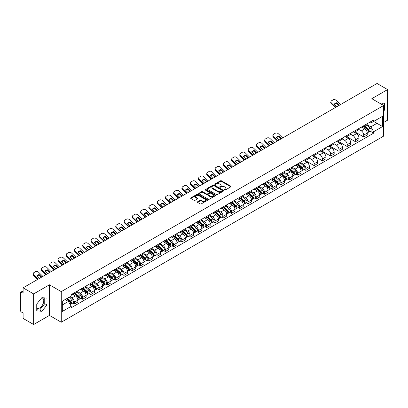 <?xml version="1.0" encoding="UTF-8"?>
<svg xmlns="http://www.w3.org/2000/svg" width="408" height="408" viewBox="0 0 408 408"><rect width="100%" height="100%" fill="white"/><g stroke="black" fill="none" stroke-linecap="round" stroke-linejoin="round"><path stroke-width="0.61" d="M224.579 190.011A0.515 0.296 0 0 0 225.308 190.011L230.836 186.818A0.734 0.423 0 0 0 231.05 186.517A0.734 0.423 0 0 0 230.836 186.216L221.473 180.81A0.734 0.423 0 0 0 220.432 180.81L214.904 184.003A0.515 0.296 0 0 0 215.633 184.421L216.347 184.008A2.356 1.362 0 0 1 219.677 184.008L220.458 184.462A2.356 1.362 0 0 1 221.146 185.421A2.356 1.362 0 0 1 220.458 186.38L219.744 186.793A0.515 0.296 0 0 0 220.468 187.216L221.187 186.803A2.356 1.362 0 0 1 224.517 186.803L225.298 187.252A2.356 1.362 0 0 1 225.986 188.216A2.356 1.362 0 0 1 225.298 189.174L224.579 189.587A0.515 0.296 0 0 0 224.579 190.011L224.579 189.587M379.282 103.005A5.845 3.376 -60 0 1 380.083 103.265A5.845 3.376 -60 0 1 380.705 103.826M41.703 297.865A5.845 3.376 -60 0 1 42.565 298.131A5.845 3.376 -60 0 1 43.457 302.812A5.845 3.376 -60 0 1 39.642 307.964A5.845 3.376 -60 0 1 36.751 308.275M197.589 201.776A0.734 0.423 0 0 0 197.375 202.077A0.734 0.423 0 0 0 197.589 202.378L200.221 203.893A0.734 0.423 0 0 0 201.261 203.893L207.397 200.348A0.734 0.423 0 0 0 207.616 200.048A0.734 0.423 0 0 0 207.397 199.747L198.033 194.341A0.734 0.423 0 0 0 196.993 194.341L190.852 197.885A0.734 0.423 0 0 0 190.638 198.186A0.734 0.423 0 0 0 190.852 198.487L194.029 200.318A0.734 0.423 0 0 0 195.07 200.318L197.696 198.803A0.734 0.423 0 0 0 197.911 198.502A0.734 0.423 0 0 0 197.696 198.201L196.121 197.294A1.969 1.137 0 0 1 195.544 196.488A1.969 1.137 0 0 1 196.758 195.437A1.969 1.137 0 0 1 198.905 195.687L205.071 199.247A1.969 1.137 0 0 1 205.647 200.048A1.969 1.137 0 0 1 204.434 201.098A1.969 1.137 0 0 1 202.286 200.853L201.261 200.257A0.734 0.423 0 0 0 200.221 200.257L197.589 201.776L197.589 202.378M61.266 291.623L49.445 284.799L33.65 293.918L23.103 287.829L377.053 83.477L387.6 89.571L371.805 98.69L383.627 105.514L61.266 291.623L61.266 322.228L383.627 136.114L383.627 105.514M216.398 194.55A0.734 0.423 0 0 0 217.439 194.55L223.579 191.005A0.734 0.423 0 0 0 223.793 190.709A0.734 0.423 0 0 0 223.579 190.409L214.215 185.002A0.734 0.423 0 0 0 213.175 185.002L207.035 188.547A0.734 0.423 0 0 0 206.82 188.843A0.734 0.423 0 0 0 207.035 189.144L216.398 194.55M205.443 190.118A0.515 0.296 0 0 1 205.969 190.194L205.969 189.582L215.49 195.08A0.734 0.423 0 0 1 215.704 195.376A0.734 0.423 0 0 1 215.49 195.677L209.35 199.221A0.734 0.423 0 0 1 208.309 199.221L198.946 193.815L201.572 192.311L201.572 191.699L198.946 193.214A0.734 0.423 0 0 0 198.727 193.514A0.734 0.423 0 0 0 198.946 193.815L198.946 193.214M201.572 192.311A0.734 0.423 0 0 1 202.613 192.311L202.613 191.699A0.734 0.423 0 0 0 201.572 191.699M202.613 191.699L206.412 193.892A0.734 0.423 0 0 0 207.453 193.892L209.192 192.887A0.734 0.423 0 0 0 209.411 192.586A0.734 0.423 0 0 0 209.192 192.285L205.239 190.001A0.515 0.296 0 0 1 205.969 189.582M33.65 293.918L33.65 324.523L23.103 318.429L23.103 313.012L21.461 312.064A1.499 0.867 -120 0 1 20.4 310.228L20.4 292.908A1.499 0.867 -120 0 1 20.711 292.225L23.103 290.843M383.627 122.466L387.6 120.171L387.6 89.571M33.65 324.523L49.445 315.399L61.266 322.228M23.103 287.829L23.103 293.245L21.461 292.296A1.499 0.867 -120 0 0 20.711 292.225M363.747 125.71A3.448 1.989 60 0 1 363.033 127.255L366.532 125.236A3.448 1.989 -120 0 0 367.246 123.69M358.785 129.423L361.31 130.881A3.448 1.989 60 0 1 363.747 135.104L367.246 133.084A3.448 1.989 -120 0 0 364.808 128.862L362.304 127.413M367.246 133.084L367.246 134.951L363.747 136.971L354.98 131.906M363.033 127.255A3.448 1.989 60 0 1 361.335 127.102M363.747 135.104L363.747 136.971M355.48 130.483A3.448 1.989 60 0 1 354.766 132.029L358.265 130.009A3.448 1.989 -120 0 0 358.979 128.464M346.713 136.68L355.48 141.744L358.979 139.725L358.979 137.858A3.448 1.989 -120 0 0 356.541 133.635L354.037 132.187M354.766 132.029A3.448 1.989 60 0 1 353.068 131.876M350.518 134.196L353.042 135.655A3.448 1.989 60 0 1 355.48 139.878L355.48 141.744M347.213 135.257A3.448 1.989 60 0 1 346.499 136.802L349.998 134.783A3.448 1.989 -120 0 0 350.712 133.238M338.441 141.454L347.213 146.518L350.712 144.498L350.712 142.632A3.448 1.989 -120 0 0 348.274 138.409L345.77 136.96M346.499 136.802A3.448 1.989 60 0 1 344.801 136.649M342.246 138.97L344.775 140.429A3.448 1.989 60 0 1 347.213 144.651L347.213 146.518M338.946 140.031A3.448 1.989 60 0 1 338.232 141.576L341.726 139.556A3.448 1.989 -120 0 0 342.44 138.011M330.174 146.227L338.946 151.291L342.44 149.272L342.44 147.405A3.448 1.989 -120 0 0 340.002 143.183L337.498 141.734M338.232 141.576A3.448 1.989 60 0 1 336.534 141.423M333.979 143.744L336.508 145.202A3.448 1.989 60 0 1 338.946 149.425L338.946 151.291M330.674 144.804A3.448 1.989 60 0 1 329.96 146.35L333.458 144.33A3.448 1.989 -120 0 0 334.172 142.785M321.907 151.001L330.674 156.065L334.172 154.046L334.172 152.179A3.448 1.989 -120 0 0 331.735 147.956L329.231 146.508M329.96 146.35A3.448 1.989 60 0 1 328.262 146.197M325.712 148.517L328.236 149.976A3.448 1.989 60 0 1 330.674 154.199L330.674 156.065M322.407 149.578A3.448 1.989 60 0 1 321.693 151.123L325.191 149.104A3.448 1.989 -120 0 0 325.905 147.558M313.64 155.774L322.407 160.839L325.905 158.819L325.905 156.953A3.448 1.989 -120 0 0 323.468 152.73L320.963 151.281M321.693 151.123A3.448 1.989 60 0 1 319.994 150.97M317.444 153.291L319.969 154.749A3.448 1.989 60 0 1 322.407 158.972L322.407 160.839M314.14 154.351A3.448 1.989 60 0 1 313.426 155.897L316.924 153.877A3.448 1.989 -120 0 0 317.638 152.332M305.368 160.548L314.14 165.612L317.638 163.593L317.638 161.726A3.448 1.989 -120 0 0 315.2 157.503L312.696 156.055M313.426 155.897A3.448 1.989 60 0 1 311.727 155.744M309.172 158.064L311.702 159.523A3.448 1.989 60 0 1 314.14 163.746L314.14 165.612M305.873 159.125A3.448 1.989 60 0 1 305.159 160.67L308.652 158.651A3.448 1.989 -120 0 0 309.366 157.106M304.195 169.417L305.873 170.386L309.371 168.366L309.371 166.5A3.448 1.989 -120 0 0 306.928 162.277L304.424 160.829M305.159 160.67A3.448 1.989 60 0 1 303.46 160.517M300.905 162.838L303.435 164.296A3.448 1.989 60 0 1 305.873 168.519L305.873 170.386M297.6 163.899A3.448 1.989 60 0 1 296.886 165.444L300.385 163.424A3.448 1.989 -120 0 0 301.099 161.879M295.922 174.191L297.6 175.16L301.099 173.14L301.099 171.273A3.448 1.989 -120 0 0 298.661 167.05L296.157 165.602M296.886 165.444A3.448 1.989 60 0 1 295.193 165.291M292.638 167.611L295.163 169.07A3.448 1.989 60 0 1 297.6 173.293L297.6 175.16M289.333 168.672A3.448 1.989 60 0 1 288.619 170.218L292.118 168.198A3.448 1.989 -120 0 0 292.832 166.653M287.655 178.964L289.333 179.933L292.832 177.914L292.832 176.047A3.448 1.989 -120 0 0 290.394 171.824L287.89 170.376M288.619 170.218A3.448 1.989 60 0 1 286.921 170.065M284.371 172.385L286.895 173.844A3.448 1.989 60 0 1 289.333 178.066L289.333 179.933M281.066 173.446A3.448 1.989 60 0 1 280.352 174.991L283.851 172.972A3.448 1.989 -120 0 0 284.565 171.426M279.388 183.738L281.066 184.707L284.565 182.687L284.565 180.821A3.448 1.989 -120 0 0 282.127 176.598L279.623 175.149M280.352 174.991A3.448 1.989 60 0 1 278.654 174.838M276.099 177.159L278.628 178.617A3.448 1.989 60 0 1 281.066 182.84L281.066 184.707M272.799 178.22A3.448 1.989 60 0 1 272.085 179.765L275.579 177.745A3.448 1.989 -120 0 0 276.293 176.2M271.121 188.511L272.799 189.48L276.298 187.461L276.298 185.594A3.448 1.989 -120 0 0 273.855 181.371L271.356 179.923M272.085 179.765A3.448 1.989 60 0 1 270.387 179.612M267.832 181.932L270.361 183.391A3.448 1.989 60 0 1 272.799 187.614L272.799 189.48M264.527 182.993A3.448 1.989 60 0 1 263.813 184.538L267.311 182.519A3.448 1.989 -120 0 0 268.025 180.974M262.849 193.285L264.527 194.254L268.025 192.234L268.025 190.368A3.448 1.989 -120 0 0 265.588 186.145L263.084 184.696M263.813 184.538A3.448 1.989 60 0 1 262.12 184.385M259.565 186.706L262.089 188.165A3.448 1.989 60 0 1 264.527 192.387L264.527 194.254M256.26 187.767A3.448 1.989 60 0 1 255.546 189.312L259.044 187.292A3.448 1.989 -120 0 0 259.758 185.747M254.582 198.059L256.26 199.028L259.758 197.008L259.758 195.141A3.448 1.989 -120 0 0 257.321 190.919L254.816 189.475M255.546 189.312A3.448 1.989 60 0 1 253.847 189.159M251.297 191.48L253.822 192.938A3.448 1.989 60 0 1 256.26 197.161L256.26 199.028M247.993 192.54A3.448 1.989 60 0 1 247.279 194.086L250.777 192.066A3.448 1.989 -120 0 0 251.491 190.521M246.315 202.832L247.993 203.801L251.491 201.781L251.491 199.915A3.448 1.989 -120 0 0 249.053 195.692L246.549 194.249M247.279 194.086A3.448 1.989 60 0 1 245.58 193.933M243.025 196.253L245.555 197.712A3.448 1.989 60 0 1 247.993 201.934L247.993 203.801M239.726 197.314A3.448 1.989 60 0 1 239.011 198.859L242.51 196.84A3.448 1.989 -120 0 0 243.224 195.294M238.048 207.606L239.726 208.575L243.224 206.555L243.224 204.689A3.448 1.989 -120 0 0 240.781 200.466L238.282 199.022M239.011 198.859A3.448 1.989 60 0 1 237.313 198.706M234.758 201.027L237.288 202.485A3.448 1.989 60 0 1 239.726 206.708L239.726 208.575M231.453 202.088A3.448 1.989 60 0 1 230.739 203.633L234.238 201.613A3.448 1.989 -120 0 0 234.952 200.068M229.775 212.379L231.453 213.348L234.952 211.329L234.952 209.462A3.448 1.989 -120 0 0 232.514 205.239L230.01 203.796M230.739 203.633A3.448 1.989 60 0 1 229.046 203.48M226.491 205.8L229.016 207.259A3.448 1.989 60 0 1 231.453 211.482L231.453 213.348M223.186 206.861A3.448 1.989 60 0 1 222.472 208.406L225.971 206.387A3.448 1.989 -120 0 0 226.685 204.841M221.508 217.153L223.186 218.122L226.685 216.102L226.685 214.236A3.448 1.989 -120 0 0 224.247 210.013L221.743 208.57M222.472 208.406A3.448 1.989 60 0 1 220.774 208.253M218.224 210.574L220.748 212.032A3.448 1.989 60 0 1 223.186 216.255L223.186 218.122M214.919 211.635A3.448 1.989 60 0 1 214.205 213.185L217.704 211.166A3.448 1.989 -120 0 0 218.418 209.615M213.241 221.927L214.919 222.895L218.418 220.876L218.418 219.009A3.448 1.989 -120 0 0 215.98 214.786L213.476 213.343M214.205 213.185A3.448 1.989 60 0 1 212.507 213.027M209.952 215.347L212.481 216.806A3.448 1.989 60 0 1 214.919 221.029L214.919 222.895M206.652 216.408A3.448 1.989 60 0 1 205.938 217.959L209.437 215.939A3.448 1.989 -120 0 0 210.151 214.389M204.974 226.7L206.652 227.669L210.151 225.649L210.151 223.783A3.448 1.989 -120 0 0 207.708 219.56L205.209 218.117M205.938 217.959A3.448 1.989 60 0 1 204.24 217.801M201.685 220.121L204.214 221.58A3.448 1.989 60 0 1 206.652 225.803L206.652 227.669M198.38 221.182A3.448 1.989 60 0 1 197.666 222.732L201.164 220.713A3.448 1.989 -120 0 0 201.878 219.162M196.707 231.474L198.38 232.443L201.878 230.423L201.878 228.556A3.448 1.989 -120 0 0 199.441 224.334L196.936 222.89M197.666 222.732A3.448 1.989 60 0 1 195.973 222.574M193.417 224.895L195.942 226.353A3.448 1.989 60 0 1 198.38 230.576L198.38 232.443M190.113 225.956A3.448 1.989 60 0 1 189.399 227.506L192.897 225.486A3.448 1.989 -120 0 0 193.611 223.936M188.435 236.247L190.113 237.216L193.611 235.197L193.611 233.33A3.448 1.989 -120 0 0 191.174 229.107L188.669 227.664M189.399 227.506A3.448 1.989 60 0 1 187.7 227.348M185.15 229.668L187.675 231.127A3.448 1.989 60 0 1 190.113 235.35L190.113 237.216M181.846 230.729A3.448 1.989 60 0 1 181.132 232.279L184.63 230.26A3.448 1.989 -120 0 0 185.344 228.709M180.168 241.021L181.846 241.99L185.344 239.97L185.344 238.104A3.448 1.989 -120 0 0 182.906 233.881L180.402 232.438M181.132 232.279A3.448 1.989 60 0 1 179.433 232.121M176.878 234.442L179.408 235.901A3.448 1.989 60 0 1 181.846 240.123L181.846 241.99M173.579 235.503A3.448 1.989 60 0 1 172.864 237.053L176.363 235.034A3.448 1.989 -120 0 0 177.077 233.483M171.901 245.794L173.579 246.764L177.077 244.744L177.077 242.877A3.448 1.989 -120 0 0 174.634 238.654L172.135 237.211M172.864 237.053A3.448 1.989 60 0 1 171.166 236.895M168.611 239.216L171.141 240.674A3.448 1.989 60 0 1 173.579 244.897L173.579 246.764M165.306 240.276A3.448 1.989 60 0 1 164.592 241.827L168.091 239.807A3.448 1.989 -120 0 0 168.805 238.257M163.634 250.568L165.306 251.537L168.805 249.518L168.805 247.651A3.448 1.989 -120 0 0 166.367 243.428L163.863 241.985M164.592 241.827A3.448 1.989 60 0 1 162.899 241.669M160.344 243.989L162.869 245.448A3.448 1.989 60 0 1 165.306 249.671L165.306 251.537M157.039 245.05A3.448 1.989 60 0 1 156.325 246.6L159.824 244.581A3.448 1.989 -120 0 0 160.538 243.03M155.361 255.342L157.039 256.311L160.538 254.291L160.538 252.424A3.448 1.989 -120 0 0 158.1 248.202L155.596 246.758M156.325 246.6A3.448 1.989 60 0 1 154.627 246.442M152.077 248.763L154.601 250.221A3.448 1.989 60 0 1 157.039 254.444L157.039 256.311M148.772 249.824A3.448 1.989 60 0 1 148.058 251.374L151.557 249.354A3.448 1.989 -120 0 0 152.271 247.804M147.094 260.115L148.772 261.084L152.271 259.065L152.271 257.198A3.448 1.989 -120 0 0 149.833 252.975L147.329 251.532M148.058 251.374A3.448 1.989 60 0 1 146.36 251.216M143.805 253.536L146.334 254.995A3.448 1.989 60 0 1 148.772 259.218L148.772 261.084M140.505 254.597A3.448 1.989 60 0 1 139.791 256.147L143.29 254.128A3.448 1.989 -120 0 0 144.004 252.578M138.827 264.889L140.505 265.858L144.004 263.838L144.004 261.972A3.448 1.989 -120 0 0 141.566 257.749L139.062 256.306M139.791 256.147A3.448 1.989 60 0 1 138.093 255.989M135.538 258.31L138.067 259.769A3.448 1.989 60 0 1 140.505 263.991L140.505 265.858M132.233 259.371A3.448 1.989 60 0 1 131.519 260.921L135.017 258.901A3.448 1.989 -120 0 0 135.731 257.351M130.56 269.663L132.233 270.632L135.731 268.612L135.731 266.745A3.448 1.989 -120 0 0 133.294 262.522L130.79 261.079M131.519 260.921A3.448 1.989 60 0 1 129.826 260.763M127.271 263.084L129.795 264.542A3.448 1.989 60 0 1 132.233 268.765L132.233 270.632M123.966 264.144A3.448 1.989 60 0 1 123.252 265.695L126.75 263.675A3.448 1.989 -120 0 0 127.464 262.125M122.288 274.436L123.966 275.405L127.464 273.385L127.464 271.519A3.448 1.989 -120 0 0 125.026 267.296L122.522 265.853M123.252 265.695A3.448 1.989 60 0 1 121.553 265.537M119.003 267.857L121.528 269.316A3.448 1.989 60 0 1 123.966 273.538L123.966 275.405M115.699 268.918A3.448 1.989 60 0 1 114.985 270.468L118.483 268.449A3.448 1.989 -120 0 0 119.197 266.898M114.021 279.21L115.699 280.179L119.197 278.159L119.197 276.293A3.448 1.989 -120 0 0 116.759 272.07L114.255 270.626M114.985 270.468A3.448 1.989 60 0 1 113.286 270.31M110.731 272.631L113.261 274.089A3.448 1.989 60 0 1 115.699 278.312L115.699 280.179M107.431 273.692A3.448 1.989 60 0 1 106.718 275.242L110.216 273.222A3.448 1.989 -120 0 0 110.93 271.672M105.754 283.983L107.431 284.952L110.93 282.933L110.93 281.066A3.448 1.989 -120 0 0 108.492 276.843L105.988 275.4M106.718 275.242A3.448 1.989 60 0 1 105.019 275.084M102.464 277.404L104.994 278.863A3.448 1.989 60 0 1 107.431 283.086L107.431 284.952M99.159 278.465A3.448 1.989 60 0 1 98.445 280.015L101.944 277.996A3.448 1.989 -120 0 0 102.658 276.445M97.487 288.757L99.159 289.726L102.658 287.706L102.658 285.84A3.448 1.989 -120 0 0 100.22 281.617L97.716 280.174M98.445 280.015A3.448 1.989 60 0 1 96.752 279.857M94.197 282.178L96.722 283.637A3.448 1.989 60 0 1 99.159 287.859L99.159 289.726M90.892 283.239A3.448 1.989 60 0 1 90.178 284.789L93.677 282.77A3.448 1.989 -120 0 0 94.391 281.219M89.214 293.53L90.892 294.5L94.391 292.48L94.391 290.613A3.448 1.989 -120 0 0 91.953 286.39L89.449 284.947M90.178 284.789A3.448 1.989 60 0 1 88.48 284.631M85.93 286.952L88.454 288.41A3.448 1.989 60 0 1 90.892 292.633L90.892 294.5M82.625 288.012A3.448 1.989 60 0 1 81.911 289.563L85.41 287.543A3.448 1.989 -120 0 0 86.124 285.993M80.947 298.309L82.625 299.273L86.124 297.254L86.124 295.387A3.448 1.989 -120 0 0 83.686 291.164L81.182 289.721M81.911 289.563A3.448 1.989 60 0 1 80.213 289.405M77.658 291.725L80.187 293.184A3.448 1.989 60 0 1 82.625 297.406L82.625 299.273M74.358 292.786A3.448 1.989 60 0 1 73.644 294.336L77.143 292.317A3.448 1.989 -120 0 0 77.857 290.766M72.68 303.083L74.358 304.047L77.857 302.027L77.857 300.16A3.448 1.989 -120 0 0 75.419 295.938L72.915 294.494M73.644 294.336A3.448 1.989 60 0 1 71.946 294.178M69.906 296.795L71.92 297.957A3.448 1.989 60 0 1 74.358 302.18L74.358 304.047M369.607 122.329L370.852 123.048L382.566 116.285L376.946 119.529L376.946 123.323L370.852 126.842L367.052 124.649M62.327 304.965L68.422 301.446L71.232 306.311L62.327 311.452L62.327 301.17L71.232 296.03L71.232 294.591L373.662 119.988L373.662 121.426L382.566 126.567L373.662 131.708L370.852 126.842M382.566 116.285L382.566 126.567M71.232 306.311L71.232 307.749L373.662 133.146L373.662 131.708M383.627 111.16L384.499 110.068L384.499 103.249L379.236 102.979M49.445 284.799L49.445 315.399M36.751 310.84L41.866 311.299L46.981 304.934L46.981 298.115L41.866 297.656L36.751 304.021L36.751 310.84M68.422 301.446L65.132 299.548M370.342 131.228L373.662 133.146M382.276 104.734L382.276 103.051M383.627 109.563L384.499 110.068M36.751 309.754L39.642 310.014L44.752 303.649L44.752 297.916M39.642 310.014L41.866 311.299M44.752 303.649L46.981 304.934M224.788 190.082L225.298 189.786A2.356 1.362 0 0 0 225.986 188.828L225.986 188.216M221.146 185.421L221.146 186.033A2.356 1.362 0 0 1 220.458 186.992L219.948 187.287M230.836 186.216L230.836 186.818L221.473 181.422A0.734 0.423 0 0 0 220.432 181.422L215.108 184.493M223.569 191.015L214.215 185.614A0.734 0.423 0 0 0 213.175 185.614L207.045 189.149M222.278 190.919A0.515 0.296 0 0 0 222.278 190.495L214.057 185.752A0.515 0.296 0 0 0 213.328 185.752L212.573 186.186A2.356 1.362 0 0 0 211.885 187.15A2.356 1.362 0 0 0 212.573 188.108L218.193 191.352A2.356 1.362 0 0 0 221.524 191.352L222.278 190.919L222.278 191.531A0.515 0.296 0 0 0 222.426 191.321L222.426 190.709M211.885 187.15L211.885 187.762A2.356 1.362 0 0 0 212.573 188.72L212.573 188.108M222.278 191.531L221.524 191.964A2.356 1.362 0 0 1 218.193 191.964L212.573 188.72M202.613 192.311L206.412 194.504A0.734 0.423 0 0 0 207.453 194.504L209.192 193.499A0.734 0.423 0 0 0 209.411 193.198L209.411 192.586M205.969 190.194L215.48 195.682M210.35 196.166A1.969 1.137 0 0 0 212.497 196.411A1.969 1.137 0 0 0 213.71 195.361A1.969 1.137 0 0 0 213.134 194.56L210.962 193.305A0.734 0.423 0 0 0 209.921 193.305L208.177 194.31A0.734 0.423 0 0 0 207.963 194.611A0.734 0.423 0 0 0 208.177 194.912L210.35 196.166L210.35 196.778A1.969 1.137 0 0 0 212.497 197.023A1.969 1.137 0 0 0 213.71 195.973L213.71 195.361M207.963 194.611L207.963 195.223A0.734 0.423 0 0 0 208.177 195.524L208.177 194.912M210.35 196.778L208.177 195.524M205.647 200.048L205.647 200.66A1.969 1.137 0 0 1 204.434 201.71A1.969 1.137 0 0 1 202.286 201.465L201.261 200.869A0.734 0.423 0 0 0 200.221 200.869L197.6 202.383M195.544 196.488L195.544 197.1A1.969 1.137 0 0 0 196.121 197.906L196.121 197.294M197.686 198.808L196.121 197.906M207.397 199.747L207.397 200.348L198.033 194.953A0.734 0.423 0 0 0 196.993 194.953L190.862 198.492M363.987 126.704L367.358 129.713A1.872 1.081 60 0 1 367.945 132.61L367.246 133.013M364.079 126.786L365.665 127.699M364.329 126.511L368.077 129.856A0.898 0.52 60 0 1 368.358 131.243A0.898 0.52 60 0 1 368.276 131.279M364.89 126.184L368.261 129.193A1.872 1.081 60 0 1 368.847 132.09A1.872 1.081 60 0 1 368.281 132.151M366.767 125.057L370.168 128.092A1.872 1.081 60 0 1 370.755 130.988L368.847 132.09M336.911 106.651L334.33 104.162A4.646 3.397 -160.8 0 1 336.819 102.724L336.6 103.352L338.859 105.529M339.405 105.213L336.819 102.724M334.494 104.321A4.646 3.397 -160.8 0 1 336.6 103.352M335.31 107.579L331.311 103.724A2.249 1.642 -160.8 0 1 330.776 102.071L330.995 101.439A2.249 1.642 19.2 0 0 331.525 103.097L331.311 103.724M340.573 104.54L336.243 100.373A2.249 1.642 19.2 0 0 333.147 99.838L331.607 100.725A2.249 1.642 19.2 0 0 330.995 101.439M335.855 107.263L331.525 103.097M297.84 164.893L301.211 167.902A1.872 1.081 60 0 1 301.798 170.799L301.099 171.202M297.932 164.975L299.518 165.893M298.182 164.699L301.93 168.045A0.898 0.52 60 0 1 302.211 169.437A0.898 0.52 60 0 1 302.129 169.468M298.743 164.373L302.114 167.382A1.872 1.081 60 0 1 302.7 170.279A1.872 1.081 60 0 1 302.134 170.34M300.62 163.246L304.021 166.28A1.872 1.081 60 0 1 304.608 169.177L302.7 170.279M289.573 169.667L292.944 172.676A1.872 1.081 60 0 1 293.53 175.573L292.832 175.976M289.66 169.748L291.246 170.666M289.915 169.473L293.663 172.819A0.898 0.52 60 0 1 293.944 174.211A0.898 0.52 60 0 1 293.862 174.242M290.476 169.147L293.842 172.156A1.872 1.081 60 0 1 294.433 175.052A1.872 1.081 60 0 1 293.867 175.114M292.352 168.019L295.749 171.054A1.872 1.081 60 0 1 296.341 173.951L294.433 175.052M281.306 174.44L284.672 177.449A1.872 1.081 60 0 1 285.263 180.346L284.565 180.749M281.392 174.522L282.979 175.44M281.642 174.247L285.391 177.592A0.898 0.52 60 0 1 285.676 178.984A0.898 0.52 60 0 1 285.595 179.015M282.203 173.92L285.575 176.929A1.872 1.081 60 0 1 286.161 179.826A1.872 1.081 60 0 1 285.595 179.887M284.085 172.793L287.482 175.828A1.872 1.081 60 0 1 288.074 178.724L286.161 179.826M273.034 179.214L276.405 182.223A1.872 1.081 60 0 1 276.991 185.12L276.293 185.523M273.125 179.296L274.712 180.214M273.375 179.02L277.124 182.366A0.898 0.52 60 0 1 277.409 183.758A0.898 0.52 60 0 1 277.328 183.789M273.936 178.694L277.307 181.703A1.872 1.081 60 0 1 277.894 184.6A1.872 1.081 60 0 1 277.328 184.661M275.818 177.567L279.215 180.601A1.872 1.081 60 0 1 279.801 183.498L277.894 184.6M264.767 183.988L268.138 186.997A1.872 1.081 60 0 1 268.724 189.893L268.025 190.296M264.858 184.069L266.444 184.987M265.108 183.794L268.857 187.139A0.898 0.52 60 0 1 269.137 188.532A0.898 0.52 60 0 1 269.056 188.562M265.669 183.467L269.04 186.476A1.872 1.081 60 0 1 269.627 189.373A1.872 1.081 60 0 1 269.061 189.434M267.546 182.34L270.948 185.375A1.872 1.081 60 0 1 271.534 188.272L269.627 189.373M256.499 188.766L259.87 191.77A1.872 1.081 60 0 1 260.457 194.667L259.758 195.07M256.586 188.843L258.172 189.761M256.841 188.567L260.59 191.913A0.898 0.52 60 0 1 260.87 193.305A0.898 0.52 60 0 1 260.788 193.336M257.402 188.246L260.768 191.25A1.872 1.081 60 0 1 261.36 194.147A1.872 1.081 60 0 1 260.794 194.208M259.279 187.114L262.675 190.148A1.872 1.081 60 0 1 263.267 193.045L261.36 194.147M248.232 193.54L251.598 196.544A1.872 1.081 60 0 1 252.19 199.441L251.491 199.844M248.319 193.616L249.905 194.534M248.569 193.341L252.322 196.687A0.898 0.52 60 0 1 252.603 198.079A0.898 0.52 60 0 1 252.521 198.109M249.13 193.02L252.501 196.024A1.872 1.081 60 0 1 253.088 198.92A1.872 1.081 60 0 1 252.521 198.982M251.012 191.888L254.408 194.922A1.872 1.081 60 0 1 255 197.819L253.088 198.92M239.965 198.314L243.331 201.317A1.872 1.081 60 0 1 243.918 204.214L243.219 204.617M240.052 198.39L241.638 199.308M240.302 198.115L244.05 201.46A0.898 0.52 60 0 1 244.336 202.852A0.898 0.52 60 0 1 244.254 202.883M240.863 197.793L244.234 200.797A1.872 1.081 60 0 1 244.82 203.694A1.872 1.081 60 0 1 244.254 203.755M242.745 196.661L246.141 199.696A1.872 1.081 60 0 1 246.728 202.592L244.82 203.694M231.693 203.087L235.064 206.091A1.872 1.081 60 0 1 235.651 208.988L234.952 209.391M231.785 203.164L233.371 204.082M232.035 202.888L235.783 206.234A0.898 0.52 60 0 1 236.064 207.626A0.898 0.52 60 0 1 235.982 207.657M232.596 202.567L235.967 205.571A1.872 1.081 60 0 1 236.553 208.468A1.872 1.081 60 0 1 235.987 208.529M234.472 201.435L237.874 204.469A1.872 1.081 60 0 1 238.461 207.366L236.553 208.468M223.426 207.861L226.797 210.865A1.872 1.081 60 0 1 227.384 213.761L226.685 214.164M223.513 207.937L225.099 208.855M223.768 207.662L227.516 211.007A0.898 0.52 60 0 1 227.797 212.4A0.898 0.52 60 0 1 227.715 212.43M224.329 207.341L227.695 210.344A1.872 1.081 60 0 1 228.286 213.241A1.872 1.081 60 0 1 227.72 213.302M226.205 206.208L229.602 209.243A1.872 1.081 60 0 1 230.194 212.14L228.286 213.241M215.159 212.634L218.525 215.638A1.872 1.081 60 0 1 219.116 218.535L218.418 218.938M215.246 212.711L216.832 213.629M215.495 212.435L219.249 215.781A0.898 0.52 60 0 1 219.529 217.173A0.898 0.52 60 0 1 219.448 217.204M216.056 212.114L219.428 215.118A1.872 1.081 60 0 1 220.014 218.015A1.872 1.081 60 0 1 219.448 218.076M217.938 210.982L221.335 214.016A1.872 1.081 60 0 1 221.927 216.913L220.014 218.015M206.892 217.408L210.258 220.412A1.872 1.081 60 0 1 210.844 223.309L210.145 223.712M206.978 217.484L208.565 218.402M207.228 217.209L210.977 220.555A0.898 0.52 60 0 1 211.262 221.947A0.898 0.52 60 0 1 211.181 221.977M207.789 216.888L211.16 219.892A1.872 1.081 60 0 1 211.747 222.788A1.872 1.081 60 0 1 211.181 222.85M209.671 215.756L213.068 218.79A1.872 1.081 60 0 1 213.654 221.687L211.747 222.788M198.619 222.181L201.991 225.185A1.872 1.081 60 0 1 202.577 228.082L201.878 228.485M198.711 222.258L200.297 223.176M198.961 221.983L202.71 225.328A0.898 0.52 60 0 1 202.99 226.721A0.898 0.52 60 0 1 202.909 226.751M199.522 221.661L202.893 224.665A1.872 1.081 60 0 1 203.48 227.562A1.872 1.081 60 0 1 202.914 227.623M201.399 220.529L204.801 223.564A1.872 1.081 60 0 1 205.387 226.46L203.48 227.562M190.352 226.955L193.724 229.959A1.872 1.081 60 0 1 194.31 232.856L193.611 233.259M190.444 227.032L192.025 227.95M190.694 226.756L194.443 230.102A0.898 0.52 60 0 1 194.723 231.494A0.898 0.52 60 0 1 194.641 231.525M191.255 226.435L194.621 229.439A1.872 1.081 60 0 1 195.213 232.336A1.872 1.081 60 0 1 194.647 232.397M193.132 225.308L196.529 228.337A1.872 1.081 60 0 1 197.12 231.234L195.213 232.336M182.085 231.729L185.451 234.733A1.872 1.081 60 0 1 186.043 237.629L185.344 238.032M182.172 231.805L183.758 232.723M182.422 231.53L186.175 234.875A0.898 0.52 60 0 1 186.456 236.268A0.898 0.52 60 0 1 186.374 236.298M182.983 231.209L186.354 234.212A1.872 1.081 60 0 1 186.941 237.109A1.872 1.081 60 0 1 186.374 237.17M184.865 230.081L188.261 233.111A1.872 1.081 60 0 1 188.853 236.008L186.941 237.109M173.818 236.502L177.184 239.506A1.872 1.081 60 0 1 177.776 242.403L177.072 242.811M173.905 236.579L175.491 237.497M174.155 236.303L177.903 239.649A0.898 0.52 60 0 1 178.189 241.041A0.898 0.52 60 0 1 178.107 241.072M174.716 235.982L178.087 238.986A1.872 1.081 60 0 1 178.673 241.883A1.872 1.081 60 0 1 178.107 241.944M176.598 234.855L179.994 237.884A1.872 1.081 60 0 1 180.581 240.781L178.673 241.883M165.546 241.276L168.917 244.28A1.872 1.081 60 0 1 169.504 247.177L168.805 247.585M165.638 241.352L167.224 242.27M165.888 241.077L169.636 244.423A0.898 0.52 60 0 1 169.917 245.815A0.898 0.52 60 0 1 169.835 245.846M166.449 240.756L169.82 243.76A1.872 1.081 60 0 1 170.406 246.656A1.872 1.081 60 0 1 169.84 246.718M168.326 239.629L171.727 242.658A1.872 1.081 60 0 1 172.314 245.555L170.406 246.656M157.279 246.049L160.65 249.053A1.872 1.081 60 0 1 161.236 251.95L160.538 252.358M157.371 246.126L158.952 247.044M157.621 245.851L161.369 249.196A0.898 0.52 60 0 1 161.65 250.589A0.898 0.52 60 0 1 161.568 250.619M158.182 245.529L161.548 248.533A1.872 1.081 60 0 1 162.139 251.43A1.872 1.081 60 0 1 161.573 251.491M160.058 244.402L163.455 247.432A1.872 1.081 60 0 1 164.047 250.328L162.139 251.43M149.012 250.823L152.378 253.827A1.872 1.081 60 0 1 152.969 256.724L152.271 257.132M149.099 250.9L150.685 251.818M149.348 250.624L153.102 253.97A0.898 0.52 60 0 1 153.382 255.362A0.898 0.52 60 0 1 153.301 255.393M149.909 250.303L153.281 253.307A1.872 1.081 60 0 1 153.867 256.204A1.872 1.081 60 0 1 153.301 256.265M151.791 249.176L155.188 252.205A1.872 1.081 60 0 1 155.779 255.102L153.867 256.204M140.745 255.597L144.111 258.601A1.872 1.081 60 0 1 144.702 261.497L143.999 261.905M140.831 255.673L142.417 256.591M141.081 255.398L144.83 258.743A0.898 0.52 60 0 1 145.115 260.136A0.898 0.52 60 0 1 145.034 260.166M141.642 255.076L145.013 258.08A1.872 1.081 60 0 1 145.6 260.977A1.872 1.081 60 0 1 145.034 261.038M143.524 253.949L146.921 256.979A1.872 1.081 60 0 1 147.507 259.876L145.6 260.977M132.472 260.37L135.844 263.374A1.872 1.081 60 0 1 136.43 266.271L135.731 266.679M132.564 260.447L134.15 261.365M132.814 260.171L136.563 263.517A0.898 0.52 60 0 1 136.843 264.909A0.898 0.52 60 0 1 136.762 264.94M133.375 259.85L136.746 262.854A1.872 1.081 60 0 1 137.333 265.751A1.872 1.081 60 0 1 136.767 265.812M135.252 258.723L138.654 261.752A1.872 1.081 60 0 1 139.24 264.649L137.333 265.751M124.205 265.144L127.577 268.148A1.872 1.081 60 0 1 128.163 271.045L127.464 271.453M124.297 265.22L125.883 266.138M124.547 264.945L128.296 268.291A0.898 0.52 60 0 1 128.576 269.683A0.898 0.52 60 0 1 128.494 269.714M125.108 264.624L128.474 267.628A1.872 1.081 60 0 1 129.066 270.524A1.872 1.081 60 0 1 128.5 270.586M126.985 263.497L130.382 266.526A1.872 1.081 60 0 1 130.973 269.423L129.066 270.524M115.938 269.918L119.304 272.921A1.872 1.081 60 0 1 119.896 275.818L119.197 276.226M116.025 269.994L117.611 270.912M116.275 269.719L120.028 273.064A0.898 0.52 60 0 1 120.309 274.457A0.898 0.52 60 0 1 120.227 274.487M116.836 269.397L120.207 272.401A1.872 1.081 60 0 1 120.793 275.298A1.872 1.081 60 0 1 120.227 275.359M118.718 268.27L122.114 271.3A1.872 1.081 60 0 1 122.706 274.196L120.793 275.298M107.671 274.691L111.037 277.695A1.872 1.081 60 0 1 111.629 280.597L110.925 281M107.758 274.768L109.344 275.686M108.008 274.492L111.756 277.838A0.898 0.52 60 0 1 112.042 279.23A0.898 0.52 60 0 1 111.96 279.261M108.569 274.171L111.94 277.175A1.872 1.081 60 0 1 112.526 280.077A1.872 1.081 60 0 1 111.96 280.133M110.451 273.044L113.847 276.073A1.872 1.081 60 0 1 114.434 278.975L112.526 280.077M99.399 279.465L102.77 282.469A1.872 1.081 60 0 1 103.357 285.37L102.658 285.773M99.491 279.541L101.077 280.459M99.741 279.266L103.489 282.611A0.898 0.52 60 0 1 103.77 284.004A0.898 0.52 60 0 1 103.688 284.034M100.302 278.945L103.673 281.948A1.872 1.081 60 0 1 104.259 284.85A1.872 1.081 60 0 1 103.693 284.906M102.178 277.817L105.58 280.847A1.872 1.081 60 0 1 106.167 283.749L104.259 284.85M91.132 284.238L94.503 287.242A1.872 1.081 60 0 1 95.09 290.144L94.391 290.547M91.224 284.315L92.81 285.233M91.474 284.039L95.222 287.385A0.898 0.52 60 0 1 95.503 288.777A0.898 0.52 60 0 1 95.421 288.808M92.035 283.718L95.401 286.722A1.872 1.081 60 0 1 95.992 289.624A1.872 1.081 60 0 1 95.426 289.68M93.911 282.591L97.308 285.62A1.872 1.081 60 0 1 97.9 288.522L95.992 289.624M82.865 289.012L86.231 292.016A1.872 1.081 60 0 1 86.822 294.918L86.124 295.321M82.952 289.094L84.538 290.006M83.201 288.813L86.955 292.159A0.898 0.52 60 0 1 87.236 293.551A0.898 0.52 60 0 1 87.154 293.582M83.762 288.492L87.133 291.496A1.872 1.081 60 0 1 87.72 294.397A1.872 1.081 60 0 1 87.154 294.454M85.644 287.365L89.041 290.394A1.872 1.081 60 0 1 89.633 293.296L87.72 294.397M74.598 293.785L77.964 296.789A1.872 1.081 60 0 1 78.555 299.691L77.852 300.094M74.684 293.867L76.271 294.78M74.934 293.587L78.683 296.932A0.898 0.52 60 0 1 78.968 298.325A0.898 0.52 60 0 1 78.887 298.36M75.495 293.265L78.866 296.269A1.872 1.081 60 0 1 79.453 299.171A1.872 1.081 60 0 1 78.887 299.227M77.377 292.138L80.774 295.168A1.872 1.081 60 0 1 81.36 298.07L79.453 299.171M279.036 140.071L276.451 137.578A4.646 3.397 -160.8 0 1 278.939 136.139L278.72 136.767L280.979 138.944M281.525 138.633L278.939 136.139M276.614 137.736A4.646 3.397 -160.8 0 1 278.72 136.767M277.43 140.995L273.431 137.144A2.249 1.642 -160.8 0 1 272.896 135.487L273.115 134.859A2.249 1.642 19.2 0 0 273.651 136.512L273.431 137.144M282.693 137.96L278.368 133.788A2.249 1.642 19.2 0 0 275.267 133.253L273.732 134.14A2.249 1.642 19.2 0 0 273.115 134.859M277.975 140.684L273.651 136.512M270.764 144.845L268.184 142.351A4.646 3.397 -160.8 0 1 270.672 140.913L270.453 141.54L272.712 143.718M273.258 143.407L270.672 140.913M268.347 142.509A4.646 3.397 -160.8 0 1 270.453 141.54M269.163 145.768L265.164 141.918A2.249 1.642 -160.8 0 1 264.629 140.26L264.848 139.633A2.249 1.642 19.2 0 0 265.379 141.285L265.164 141.918M274.426 142.734L270.096 138.562A2.249 1.642 19.2 0 0 267 138.026L265.465 138.914A2.249 1.642 19.2 0 0 264.848 139.633M269.708 145.457L265.379 141.285M262.497 149.619L259.911 147.125A4.646 3.397 -160.8 0 1 262.405 145.687L262.186 146.314L264.445 148.492M264.991 148.18L262.405 145.687M260.08 147.283A4.646 3.397 -160.8 0 1 262.186 146.314M260.896 150.542L256.892 146.691A2.249 1.642 -160.8 0 1 256.362 145.034L256.576 144.406A2.249 1.642 19.2 0 0 257.111 146.059L256.892 146.691M266.154 147.507L261.829 143.335A2.249 1.642 19.2 0 0 258.733 142.8L257.193 143.687A2.249 1.642 19.2 0 0 256.576 144.406M261.436 150.231L257.111 146.059M254.23 154.392L251.644 151.898A4.646 3.397 -160.8 0 1 254.138 150.46L253.919 151.088L256.178 153.265M256.719 152.954L254.138 150.46M251.807 152.056A4.646 3.397 -160.8 0 1 253.919 151.088M252.623 155.315L248.625 151.465A2.249 1.642 -160.8 0 1 248.089 149.807L248.309 149.18A2.249 1.642 19.2 0 0 248.844 150.833L248.625 151.465M257.887 152.281L253.562 148.109A2.249 1.642 19.2 0 0 250.461 147.579L248.926 148.466A2.249 1.642 19.2 0 0 248.309 149.18M253.169 155.004L248.844 150.833M245.963 159.166L243.377 156.672A4.646 3.397 -160.8 0 1 245.866 155.234L245.647 155.861L247.906 158.039M248.452 157.728L245.866 155.234M243.54 156.83A4.646 3.397 -160.8 0 1 245.647 155.861M244.356 160.089L240.358 156.239A2.249 1.642 -160.8 0 1 239.822 154.581L240.042 153.954A2.249 1.642 19.2 0 0 240.577 155.606L240.358 156.239M249.619 157.054L245.295 152.883A2.249 1.642 19.2 0 0 242.194 152.352L240.659 153.24A2.249 1.642 19.2 0 0 240.042 153.954M244.902 159.778L240.577 155.606M237.691 163.94L235.11 161.446A4.646 3.397 -160.8 0 1 237.599 160.007L237.38 160.635L239.639 162.812M240.184 162.501L237.599 160.007M235.273 161.604A4.646 3.397 -160.8 0 1 237.38 160.635M236.089 164.863L232.091 161.012A2.249 1.642 -160.8 0 1 231.555 159.355L231.775 158.727A2.249 1.642 19.2 0 0 232.305 160.38L232.091 161.012M241.352 161.828L237.023 157.656A2.249 1.642 19.2 0 0 233.927 157.126L232.392 158.013A2.249 1.642 19.2 0 0 231.775 158.727M236.635 164.552L232.305 160.38M229.424 168.713L226.838 166.219A4.646 3.397 -160.8 0 1 229.332 164.781L229.112 165.408L231.372 167.586M231.917 167.275L229.332 164.781M227.006 166.377A4.646 3.397 -160.8 0 1 229.112 165.408M227.822 169.636L223.819 165.786A2.249 1.642 -160.8 0 1 223.288 164.128L223.502 163.501A2.249 1.642 19.2 0 0 224.038 165.153L223.819 165.786M233.08 166.602L228.755 162.43A2.249 1.642 19.2 0 0 225.66 161.899L224.119 162.787A2.249 1.642 19.2 0 0 223.502 163.501M228.363 169.325L224.038 165.153M221.156 173.487L218.571 170.993A4.646 3.397 -160.8 0 1 221.065 169.555L220.845 170.182L223.105 172.36M223.645 172.049L221.065 169.555M218.734 171.151A4.646 3.397 -160.8 0 1 220.845 170.182M219.55 174.41L215.552 170.559A2.249 1.642 -160.8 0 1 215.016 168.902L215.235 168.274A2.249 1.642 19.2 0 0 215.771 169.927L215.552 170.559M224.813 171.375L220.488 167.204A2.249 1.642 19.2 0 0 217.388 166.673L215.852 167.561A2.249 1.642 19.2 0 0 215.235 168.274M220.096 174.099L215.771 169.927M212.889 178.26L210.304 175.766A4.646 3.397 -160.8 0 1 212.792 174.328L212.573 174.961L214.832 177.133M215.378 176.822L212.792 174.328M210.467 175.93A4.646 3.397 -160.8 0 1 212.573 174.961M211.283 179.183L207.284 175.333A2.249 1.642 -160.8 0 1 206.749 173.675L206.968 173.048A2.249 1.642 19.2 0 0 207.504 174.701L207.284 175.333M216.546 176.149L212.221 171.977A2.249 1.642 19.2 0 0 209.12 171.447L207.585 172.334A2.249 1.642 19.2 0 0 206.968 173.048M211.829 178.872L207.504 174.701M204.617 183.034L202.036 180.54A4.646 3.397 -160.8 0 1 204.525 179.102L204.306 179.734L206.565 181.907M207.111 181.596L204.525 179.102M202.2 180.703A4.646 3.397 -160.8 0 1 204.306 179.734M203.016 183.957L199.017 180.106A2.249 1.642 -160.8 0 1 198.482 178.449L198.701 177.822A2.249 1.642 19.2 0 0 199.231 179.479L199.017 180.106M208.279 180.923L203.949 176.751A2.249 1.642 19.2 0 0 200.853 176.22L199.318 177.108A2.249 1.642 19.2 0 0 198.701 177.822M203.561 183.646L199.231 179.479M196.35 187.808L193.764 185.314A4.646 3.397 -160.8 0 1 196.258 183.875L196.039 184.508L198.298 186.68M198.844 186.369L196.258 183.875M193.933 185.477A4.646 3.397 -160.8 0 1 196.039 184.508M194.749 188.731L190.745 184.88A2.249 1.642 -160.8 0 1 190.215 183.223L190.434 182.595A2.249 1.642 19.2 0 0 190.964 184.253L190.745 184.88M200.007 185.696L195.682 181.529A2.249 1.642 19.2 0 0 192.586 180.994L191.046 181.881A2.249 1.642 19.2 0 0 190.434 182.595M195.289 188.419L190.964 184.253M188.083 192.581L185.497 190.087A4.646 3.397 -160.8 0 1 187.991 188.649L187.772 189.281L190.031 191.454M190.572 191.143L187.991 188.649M185.66 190.25A4.646 3.397 -160.8 0 1 187.772 189.281M186.476 193.504L182.478 189.654A2.249 1.642 -160.8 0 1 181.942 187.996L182.162 187.369A2.249 1.642 19.2 0 0 182.697 189.026L182.478 189.654M191.74 190.47L187.415 186.303A2.249 1.642 19.2 0 0 184.314 185.768L182.779 186.655A2.249 1.642 19.2 0 0 182.162 187.369M187.022 193.193L182.697 189.026M179.816 197.355L177.23 194.861A4.646 3.397 -160.8 0 1 179.719 193.423L179.5 194.055L181.759 196.228M182.305 195.916L179.719 193.423M177.393 195.024A4.646 3.397 -160.8 0 1 179.5 194.055M178.209 198.278L174.211 194.427A2.249 1.642 -160.8 0 1 173.675 192.77L173.895 192.143A2.249 1.642 19.2 0 0 174.43 193.8L174.211 194.427M183.472 195.243L179.148 191.077A2.249 1.642 19.2 0 0 176.047 190.541L174.512 191.429A2.249 1.642 19.2 0 0 173.895 192.143M178.755 197.967L174.43 193.8M171.549 202.128L168.963 199.634A4.646 3.397 -160.8 0 1 171.452 198.196L171.233 198.829L173.492 201.001M174.037 200.69L171.452 198.196M169.126 199.798A4.646 3.397 -160.8 0 1 171.233 198.829M169.942 203.051L165.944 199.201A2.249 1.642 -160.8 0 1 165.408 197.543L165.628 196.916A2.249 1.642 19.2 0 0 166.158 198.574L165.944 199.201M175.205 200.017L170.876 195.85A2.249 1.642 19.2 0 0 167.78 195.315L166.245 196.202A2.249 1.642 19.2 0 0 165.628 196.916M170.488 202.74L166.158 198.574M163.276 206.902L160.691 204.408A4.646 3.397 -160.8 0 1 163.185 202.97L162.965 203.602L165.225 205.775M165.77 205.464L163.185 202.97M160.859 204.571A4.646 3.397 -160.8 0 1 162.965 203.602M161.675 207.825L157.672 203.975A2.249 1.642 -160.8 0 1 157.141 202.317L157.361 201.69A2.249 1.642 19.2 0 0 157.891 203.347L157.672 203.975M166.933 204.791L162.608 200.624A2.249 1.642 19.2 0 0 159.513 200.088L157.972 200.976A2.249 1.642 19.2 0 0 157.361 201.69M162.216 207.514L157.891 203.347M155.009 211.675L152.424 209.182A4.646 3.397 -160.8 0 1 154.918 207.743L154.698 208.376L156.958 210.548M157.498 210.237L154.918 207.743M152.587 209.345A4.646 3.397 -160.8 0 1 154.698 208.376M153.403 212.599L149.404 208.748A2.249 1.642 -160.8 0 1 148.869 207.091L149.088 206.463A2.249 1.642 19.2 0 0 149.624 208.121L149.404 208.748M158.666 209.564L154.341 205.397A2.249 1.642 19.2 0 0 151.24 204.862L149.705 205.749A2.249 1.642 19.2 0 0 149.088 206.463M153.949 212.287L149.624 208.121M146.742 216.449L144.157 213.955A4.646 3.397 -160.8 0 1 146.645 212.517L146.426 213.149L148.685 215.322M149.231 215.011L146.645 212.517M144.32 214.118A4.646 3.397 -160.8 0 1 146.426 213.149M145.136 217.372L141.137 213.522A2.249 1.642 -160.8 0 1 140.602 211.864L140.821 211.237A2.249 1.642 19.2 0 0 141.357 212.894L141.137 213.522M150.399 214.338L146.074 210.171A2.249 1.642 19.2 0 0 142.973 209.636L141.438 210.523A2.249 1.642 19.2 0 0 140.821 211.237M145.681 217.061L141.357 212.894M138.475 221.223L135.889 218.729A4.646 3.397 -160.8 0 1 138.378 217.291L138.159 217.923L140.418 220.101M140.964 219.785L138.378 217.291M136.053 218.892A4.646 3.397 -160.8 0 1 138.159 217.923M136.869 222.151L132.87 218.295A2.249 1.642 -160.8 0 1 132.335 216.638L132.554 216.011A2.249 1.642 19.2 0 0 133.084 217.668L132.87 218.295M142.132 219.111L137.802 214.945A2.249 1.642 19.2 0 0 134.706 214.409L133.171 215.296A2.249 1.642 19.2 0 0 132.554 216.011M137.414 221.835L133.084 217.668M130.203 225.996L127.617 223.502A4.646 3.397 -160.8 0 1 130.111 222.064L129.892 222.697L132.151 224.874M132.697 224.558L130.111 222.064M127.786 223.666A4.646 3.397 -160.8 0 1 129.892 222.697M128.602 226.924L124.598 223.069A2.249 1.642 -160.8 0 1 124.068 221.411L124.287 220.784A2.249 1.642 19.2 0 0 124.817 222.442L124.598 223.069M133.86 223.885L129.535 219.718A2.249 1.642 19.2 0 0 126.439 219.183L124.899 220.07A2.249 1.642 19.2 0 0 124.287 220.784M129.142 226.608L124.817 222.442M121.936 230.77L119.35 228.281A4.646 3.397 -160.8 0 1 121.844 226.838L121.625 227.47L123.884 229.648M124.425 229.332L121.844 226.838M119.513 228.439A4.646 3.397 -160.8 0 1 121.625 227.47M120.329 231.698L116.331 227.843A2.249 1.642 -160.8 0 1 115.796 226.185L116.015 225.558A2.249 1.642 19.2 0 0 116.55 227.215L116.331 227.843M125.593 228.659L121.268 224.492A2.249 1.642 19.2 0 0 118.167 223.956L116.632 224.844A2.249 1.642 19.2 0 0 116.015 225.558M120.875 231.382L116.55 227.215M113.669 235.544L111.083 233.055A4.646 3.397 -160.8 0 1 113.572 231.617L113.353 232.244L115.612 234.421M116.158 234.105L113.572 231.617M111.246 233.213A4.646 3.397 -160.8 0 1 113.353 232.244M112.062 236.472L108.064 232.616A2.249 1.642 -160.8 0 1 107.528 230.959L107.748 230.331A2.249 1.642 19.2 0 0 108.283 231.989L108.064 232.616M117.326 233.432L113.001 229.265A2.249 1.642 19.2 0 0 109.9 228.73L108.365 229.617A2.249 1.642 19.2 0 0 107.748 230.331M112.608 236.156L108.283 231.989M105.402 240.317L102.816 237.828A4.646 3.397 -160.8 0 1 105.305 236.39L105.086 237.017L107.345 239.195M107.891 238.879L105.305 236.39M102.979 237.986A4.646 3.397 -160.8 0 1 105.086 237.017M103.795 241.245L99.797 237.39A2.249 1.642 -160.8 0 1 99.261 235.732L99.481 235.105A2.249 1.642 19.2 0 0 100.011 236.762L99.797 237.39M109.058 238.206L104.728 234.039A2.249 1.642 19.2 0 0 101.633 233.504L100.098 234.391A2.249 1.642 19.2 0 0 99.481 235.105M104.341 240.929L100.011 236.762M97.129 245.091L94.544 242.602A4.646 3.397 -160.8 0 1 97.038 241.164L96.818 241.791L99.078 243.969M99.623 243.653L97.038 241.164M94.712 242.76A4.646 3.397 -160.8 0 1 96.818 241.791M95.528 246.019L91.525 242.163A2.249 1.642 -160.8 0 1 90.994 240.506L91.213 239.879A2.249 1.642 19.2 0 0 91.744 241.536L91.525 242.163M100.786 242.979L96.461 238.813A2.249 1.642 19.2 0 0 93.366 238.277L91.826 239.165A2.249 1.642 19.2 0 0 91.213 239.879M96.069 245.703L91.744 241.536M88.862 249.864L86.277 247.376A4.646 3.397 -160.8 0 1 88.771 245.937L88.551 246.565L90.811 248.742M91.351 248.426L88.771 245.937M86.44 247.534A4.646 3.397 -160.8 0 1 88.551 246.565M87.256 250.793L83.258 246.937A2.249 1.642 -160.8 0 1 82.722 245.279L82.941 244.652A2.249 1.642 19.2 0 0 83.477 246.31L83.258 246.937M92.519 247.753L88.194 243.586A2.249 1.642 19.2 0 0 85.093 243.051L83.558 243.938A2.249 1.642 19.2 0 0 82.941 244.652M87.802 250.476L83.477 246.31M80.595 254.638L78.01 252.149A4.646 3.397 -160.8 0 1 80.498 250.711L80.279 251.338L82.538 253.516M83.084 253.2L80.498 250.711M78.173 252.307A4.646 3.397 -160.8 0 1 80.279 251.338M78.989 255.566L74.99 251.71A2.249 1.642 -160.8 0 1 74.455 250.053L74.674 249.426A2.249 1.642 19.2 0 0 75.21 251.083L74.99 251.71M84.252 252.526L79.927 248.36A2.249 1.642 19.2 0 0 76.826 247.824L75.291 248.712A2.249 1.642 19.2 0 0 74.674 249.426M79.534 255.25L75.21 251.083M72.328 259.411L69.743 256.923A4.646 3.397 -160.8 0 1 72.231 255.484L72.012 256.112L74.271 258.289M74.817 257.973L72.231 255.484M69.906 257.081A4.646 3.397 -160.8 0 1 72.012 256.112M70.722 260.34L66.723 256.484A2.249 1.642 -160.8 0 1 66.188 254.827L66.407 254.199A2.249 1.642 19.2 0 0 66.938 255.857L66.723 256.484M75.985 257.3L71.655 253.133A2.249 1.642 19.2 0 0 68.559 252.598L67.024 253.485A2.249 1.642 19.2 0 0 66.407 254.199M71.267 260.024L66.938 255.857M64.056 264.185L61.47 261.696A4.646 3.397 -160.8 0 1 63.964 260.258L63.745 260.885L66.004 263.063M66.55 262.747L63.964 260.258M61.639 261.854A4.646 3.397 -160.8 0 1 63.745 260.885M62.455 265.113L58.451 261.258A2.249 1.642 -160.8 0 1 57.921 259.6L58.14 258.973A2.249 1.642 19.2 0 0 58.67 260.63L58.451 261.258M67.713 262.074L63.388 257.907A2.249 1.642 19.2 0 0 60.292 257.371L58.752 258.259A2.249 1.642 19.2 0 0 58.14 258.973M62.995 264.797L58.67 260.63M55.789 268.959L53.203 266.47A4.646 3.397 -160.8 0 1 55.697 265.032L55.478 265.659L57.737 267.837M58.283 267.52L55.697 265.032M53.372 266.628A4.646 3.397 -160.8 0 1 55.478 265.659M54.182 269.887L50.184 266.031A2.249 1.642 -160.8 0 1 49.648 264.374L49.868 263.746A2.249 1.642 19.2 0 0 50.403 265.404L50.184 266.031M59.446 266.847L55.121 262.681A2.249 1.642 19.2 0 0 52.02 262.145L50.485 263.033A2.249 1.642 19.2 0 0 49.868 263.746M54.728 269.571L50.403 265.404M47.522 273.732L44.936 271.244A4.646 3.397 -160.8 0 1 47.425 269.805L47.206 270.433L49.465 272.61M50.011 272.294L47.425 269.805M45.099 271.402A4.646 3.397 -160.8 0 1 47.206 270.433M45.915 274.66L41.917 270.805A2.249 1.642 -160.8 0 1 41.381 269.147L41.601 268.52A2.249 1.642 19.2 0 0 42.136 270.178L41.917 270.805M51.178 271.621L46.854 267.454A2.249 1.642 19.2 0 0 43.753 266.919L42.218 267.806A2.249 1.642 19.2 0 0 41.601 268.52M46.461 274.344L42.136 270.178M66.535 298.743L69.697 301.563A1.872 1.081 60 0 1 70.283 304.465L70.191 304.516M66.565 298.722L68.003 299.554M66.871 298.544L70.416 301.706A0.898 0.52 60 0 1 70.696 303.098A0.898 0.52 60 0 1 70.615 303.134M67.432 298.223L70.599 301.043A1.872 1.081 60 0 1 71.186 303.945A1.872 1.081 60 0 1 70.62 304.001M69.345 297.121L72.507 299.941A1.872 1.081 60 0 1 73.093 302.843L71.186 303.945M39.255 278.506L36.669 276.017A4.646 3.397 -160.8 0 1 39.158 274.579L38.938 275.206L41.198 277.384M41.743 277.068L39.158 274.579M36.832 276.175A4.646 3.397 -160.8 0 1 38.938 275.206M37.648 279.434L33.65 275.579A2.249 1.642 -160.8 0 1 33.114 273.921L33.334 273.294A2.249 1.642 19.2 0 0 33.864 274.951L33.65 275.579M42.911 276.395L38.582 272.228A2.249 1.642 19.2 0 0 35.486 271.692L33.951 272.58A2.249 1.642 19.2 0 0 33.334 273.294M38.194 279.118L33.864 274.951M82.625 297.406L86.124 295.387M90.892 292.633L94.391 290.613M99.159 287.859L102.658 285.84M107.431 283.086L110.93 281.066M115.699 278.312L119.197 276.293M123.966 273.538L127.464 271.519M132.233 268.765L135.731 266.745M140.505 263.991L144.004 261.972M148.772 259.218L152.271 257.198M157.039 254.444L160.538 252.424M165.306 249.671L168.805 247.651M173.579 244.897L177.077 242.877M181.846 240.123L185.344 238.104M190.113 235.35L193.611 233.33M198.38 230.576L201.878 228.556M206.652 225.803L210.151 223.783M214.919 221.029L218.418 219.009M223.186 216.255L226.685 214.236M231.453 211.482L234.952 209.462M239.726 206.708L243.224 204.689M247.993 201.934L251.491 199.915M256.26 197.161L259.758 195.141M264.527 192.387L268.025 190.368M272.799 187.614L276.298 185.594M281.066 182.84L284.565 180.821M289.333 178.066L292.832 176.047M297.6 173.293L301.099 171.273M305.873 168.519L309.371 166.5M314.14 163.746L317.638 161.726M322.407 158.972L325.905 156.953M330.674 154.199L334.172 152.179M338.946 149.425L342.44 147.405M347.213 144.651L350.712 142.632M355.48 139.878L358.979 137.858M74.358 302.18L77.857 300.16M71.92 297.957L75.419 295.938M80.187 293.184L83.686 291.164M88.454 288.41L91.953 286.39M96.722 283.637L100.22 281.617M104.994 278.863L108.492 276.843M113.261 274.089L116.759 272.07M121.528 269.316L125.026 267.296M129.795 264.542L133.294 262.522M138.067 259.769L141.566 257.749M146.334 254.995L149.833 252.975M154.601 250.221L158.1 248.202M162.869 245.448L166.367 243.428M171.141 240.674L174.634 238.654M179.408 235.901L182.906 233.881M187.675 231.127L191.174 229.107M195.942 226.353L199.441 224.334M204.214 221.58L207.708 219.56M212.481 216.806L215.98 214.786M220.748 212.032L224.247 210.013M229.016 207.259L232.514 205.239M237.288 202.485L240.781 200.466M245.555 197.712L249.053 195.692M253.822 192.938L257.321 190.919M262.089 188.165L265.588 186.145M270.361 183.391L273.855 181.371M278.628 178.617L282.127 176.598M286.895 173.844L290.394 171.824M295.163 169.07L298.661 167.05M303.435 164.296L306.928 162.277M311.702 159.523L315.2 157.503M319.969 154.749L323.468 152.73M328.236 149.976L331.735 147.956M336.508 145.202L340.002 143.183M344.775 140.429L348.274 138.409M353.042 135.655L356.541 133.635M361.31 130.881L364.808 128.862M23.103 291.348L21.461 292.296M225.298 189.786L225.298 189.174M219.744 187.216L219.744 186.793M220.458 186.992L220.458 186.38M214.904 184.421L214.904 184.003M220.432 181.422L220.432 180.81M221.473 181.422L221.473 180.81M207.035 189.144L207.035 188.547M213.175 185.614L213.175 185.002M214.215 185.614L214.215 185.002M223.579 191.005L223.579 190.409M218.193 191.964L218.193 191.352M221.524 191.964L221.524 191.352M206.412 194.504L206.412 193.892M207.453 194.504L207.453 193.892M209.192 193.499L209.192 192.887M215.49 195.677L215.49 195.08M200.221 200.869L200.221 200.257M201.261 200.869L201.261 200.257M202.286 201.465L202.286 200.853M197.696 198.803L197.696 198.201M190.852 198.487L190.852 197.885M196.993 194.953L196.993 194.341M198.033 194.953L198.033 194.341M367.358 129.713L366.308 130.32M368.546 130.835L368.21 131.029M370.168 128.092L368.261 129.193M301.211 167.902L300.16 168.509M302.399 169.024L302.063 169.218M304.021 166.28L302.114 167.382M292.944 172.676L291.893 173.283M294.132 173.798L293.791 173.992M295.749 171.054L293.842 172.156M284.672 177.449L283.621 178.056M285.86 178.571L285.524 178.765M287.482 175.828L285.575 176.929M276.405 182.223L275.354 182.83M277.593 183.345L277.256 183.539M279.215 180.601L277.307 181.703M268.138 186.997L267.087 187.604M269.326 188.119L268.989 188.312M270.948 185.375L269.04 186.476M259.87 191.77L258.82 192.377M261.059 192.892L260.717 193.086M262.675 190.148L260.768 191.25M251.598 196.544L250.548 197.151M252.787 197.666L252.45 197.86M254.408 194.922L252.501 196.024M243.331 201.317L242.281 201.924M244.519 202.439L244.183 202.633M246.141 199.696L244.234 200.797M235.064 206.091L234.014 206.698M236.252 207.213L235.916 207.407M237.874 204.469L235.967 205.571M226.797 210.865L225.746 211.471M227.985 211.987L227.644 212.18M229.602 209.243L227.695 210.344M218.525 215.638L217.474 216.245M219.713 216.76L219.376 216.954M221.335 214.016L219.428 215.118M210.258 220.412L209.207 221.019M211.446 221.534L211.109 221.728M213.068 218.79L211.16 219.892M201.991 225.185L200.94 225.792M203.179 226.307L202.842 226.501M204.801 223.564L202.893 224.665M193.724 229.959L192.673 230.566M194.912 231.081L194.57 231.275M196.529 228.337L194.621 229.439M185.451 234.733L184.401 235.339M186.64 235.855L186.303 236.048M188.261 233.111L186.354 234.212M177.184 239.506L176.134 240.113M178.373 240.628L178.036 240.822M179.994 237.884L178.087 238.986M168.917 244.28L167.867 244.887M170.105 245.402L169.769 245.596M171.727 242.658L169.82 243.76M160.65 249.053L159.599 249.66M161.838 250.175L161.497 250.369M163.455 247.432L161.548 248.533M152.378 253.827L151.327 254.434M153.566 254.949L153.23 255.143M155.188 252.205L153.281 253.307M144.111 258.601L143.06 259.207M145.299 259.723L144.962 259.916M146.921 256.979L145.013 258.08M135.844 263.374L134.793 263.981M137.032 264.496L136.695 264.69M138.654 261.752L136.746 262.854M127.577 268.148L126.526 268.755M128.765 269.27L128.423 269.464M130.382 266.526L128.474 267.628M119.304 272.921L118.254 273.528M120.493 274.043L120.156 274.242M122.114 271.3L120.207 272.401M111.037 277.695L109.987 278.302M112.226 278.817L111.889 279.016M113.847 276.073L111.94 277.175M102.77 282.469L101.719 283.075M103.958 283.591L103.622 283.79M105.58 280.847L103.673 281.948M94.503 287.242L93.452 287.849M95.691 288.364L95.35 288.563M97.308 285.62L95.401 286.722M86.231 292.016L85.18 292.623M87.419 293.138L87.082 293.337M89.041 290.394L87.133 291.496M77.964 296.789L76.913 297.396M79.152 297.911L78.815 298.11M80.774 295.168L78.866 296.269M69.697 301.563L68.789 302.088M70.885 302.685L70.548 302.884M72.507 299.941L70.599 301.043"/></g></svg>

